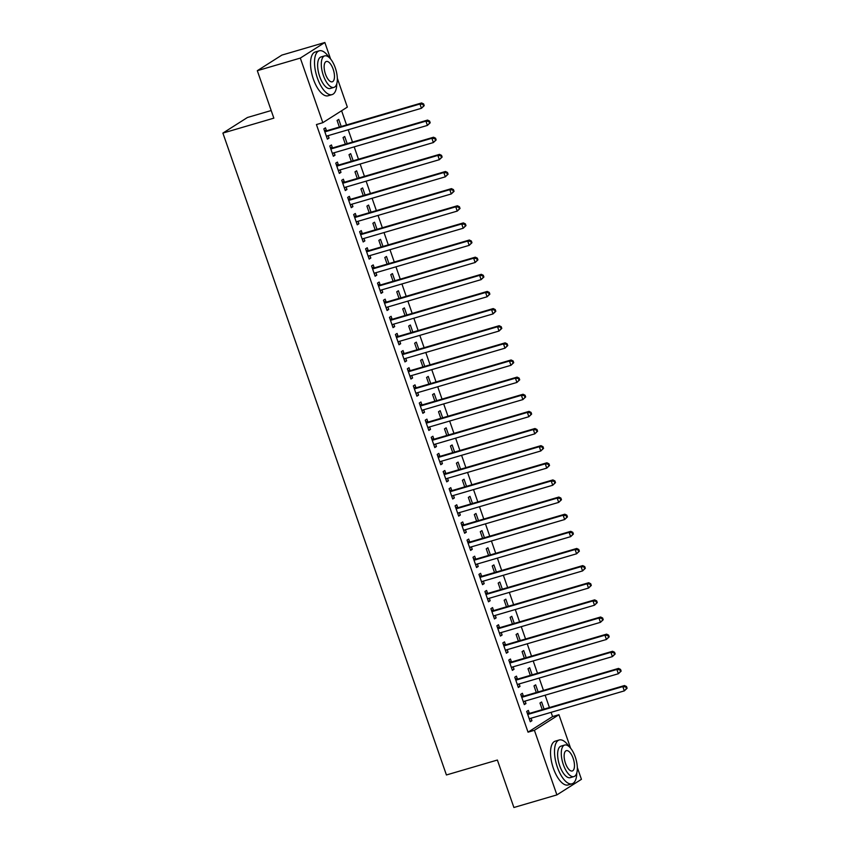 <?xml version="1.0" encoding="UTF-8"?>
<svg xmlns="http://www.w3.org/2000/svg" width="850" height="850" viewBox="0 0 850 850"><rect width="100%" height="100%" fill="white"/><g stroke="black" fill="none" stroke-linecap="round" stroke-linejoin="round"><path stroke-width="1.27" d="M337.333 78.338L347.353 107.1L322.809 122.687L316.434 124.557L528.031 732.169L552.574 716.582L551.097 712.343M549.419 707.54L545.126 695.204M543.458 690.402L539.166 678.066M537.487 673.274L533.194 660.939M531.526 656.136L527.223 643.801M525.555 638.998L521.263 626.662M519.584 621.86L515.291 609.524M513.623 604.732L509.331 592.397M507.652 587.594L503.359 575.259M501.691 570.456L497.388 558.121M495.72 553.329L491.428 540.993M489.749 536.191L485.456 523.855M483.788 519.053L479.485 506.717M477.817 501.914L473.524 489.579M471.856 484.787L467.553 472.451M465.885 467.649L461.592 455.313M459.914 450.511L455.621 438.175M453.953 433.383L449.65 421.047M447.982 416.245L443.689 403.909M442.021 399.107L437.718 386.771M436.05 381.969L431.757 369.633M430.079 364.841L425.786 352.506M424.118 347.703L419.815 335.368M418.147 330.565L413.854 318.229M412.186 313.438L407.883 301.102M406.215 296.299L401.922 283.964M400.244 279.161L395.951 266.826M394.283 262.023L389.98 249.688M388.312 244.896L384.019 232.56M382.341 227.758L378.048 215.422M376.38 210.619L372.087 198.284M370.409 193.492L366.116 181.146M364.448 176.354L360.145 164.018M358.477 159.216L354.184 146.88M352.506 142.077L348.213 129.742M346.545 124.95L341.604 110.755M552.574 716.582L558.939 714.712L570.605 748.202M577.331 767.518L581.432 779.312L556.899 794.899L534.406 730.299L558.939 714.712M271.192 110.532L247.435 117.491L222.891 133.089L446.42 774.966L497.377 760.038L513.899 807.5L556.899 794.899M222.891 133.089L273.849 118.15L257.316 70.688L281.86 55.101L324.849 42.5L330.608 59.032M538.124 691.964L535.649 684.845L533.991 685.897L536.286 692.506M523.356 696.054L522.389 693.271L520.731 694.333L524.312 704.607L525.969 703.556L525.098 701.069M526.192 657.698L523.717 650.579L522.059 651.631L524.354 658.24M511.413 661.778L510.446 659.005L508.789 660.057L512.369 670.342L514.027 669.29L513.166 666.804M514.261 623.422L511.785 616.303L510.127 617.366L512.423 623.964M499.481 627.513L498.514 624.739L496.857 625.791L500.438 636.066L502.095 635.014L501.234 632.528M502.329 589.156L499.842 582.037L498.185 583.089L500.491 589.698M487.549 593.236L486.582 590.463L484.925 591.515L488.506 601.8L490.163 600.748L489.303 598.262M490.397 554.891L487.911 547.772L486.253 548.824L488.559 555.422M475.618 558.971L474.651 556.197L472.993 557.249L476.574 567.534L478.231 566.472L477.36 563.996M478.454 520.614L475.979 513.496L474.321 514.548L476.616 521.156M463.675 524.694L462.719 521.921L461.051 522.973L464.631 533.258L466.289 532.206L465.428 529.72M466.522 486.349L464.047 479.23L462.389 480.282L464.684 486.88M451.743 490.429L450.776 487.656L449.119 488.707L452.699 498.993L454.357 497.941L453.496 495.454M454.591 452.072L452.115 444.954L450.447 446.006L452.752 452.614M439.811 456.152L438.844 453.379L437.187 454.442L440.767 464.716L442.425 463.664L441.564 461.178M442.659 417.807L440.172 410.688L438.515 411.74L440.821 418.349M427.879 421.887L426.913 419.114L425.255 420.166L428.836 430.451L430.493 429.399L429.622 426.913M430.716 383.531L428.241 376.412L426.583 377.474L428.878 384.072M415.947 387.621L414.981 384.848L413.323 385.9L416.904 396.174L418.561 395.123L417.69 392.636M418.784 349.265L416.309 342.146L414.651 343.198L416.946 349.807M404.005 353.345L403.038 350.572L401.381 351.624L404.961 361.909L406.619 360.857L405.758 358.371M406.853 314.999L404.377 307.881L402.719 308.933L405.014 315.531M392.073 319.079L391.106 316.306L389.449 317.358L393.029 327.632L394.687 326.581L393.826 324.105M394.921 280.723L392.434 273.604L390.777 274.656L393.082 281.265M380.141 284.803L379.174 282.03L377.517 283.082L381.098 293.367L382.755 292.315L381.894 289.829M382.989 246.458L380.502 239.339L378.845 240.391L381.151 246.989M368.209 250.538L367.243 247.764L365.585 248.816L369.166 259.101L370.823 258.039L369.952 255.563M371.046 212.181L368.571 205.062L366.913 206.114L369.208 212.723M356.277 216.261L355.311 213.488L353.653 214.551L357.234 224.825L358.891 223.773L358.02 221.287M359.114 177.916L356.639 170.797L354.981 171.849L357.276 178.447M344.335 181.996L343.368 179.222L341.711 180.274L345.291 190.559L346.949 189.508L346.088 187.021M347.183 143.639L344.707 136.521L343.049 137.572L345.344 144.181M332.403 147.73L331.436 144.957L329.779 146.009L333.359 156.283L335.017 155.231L334.156 152.745M326.432 130.592L325.476 127.819L323.818 128.871L327.388 139.156L329.056 138.093L328.185 135.618M341.211 126.512L338.736 119.393L337.078 120.445L339.373 127.043M338.374 164.857L337.408 162.084L335.75 163.136L339.331 173.421L340.988 172.369L340.117 169.883M353.154 160.778L350.668 153.659L349.01 154.711L351.316 161.319M350.306 199.134L349.339 196.361L347.682 197.413L351.263 207.687L352.92 206.635L352.059 204.159M365.086 195.054L362.599 187.924L360.942 188.987L363.248 195.585M362.238 233.399L361.271 230.626L359.614 231.678L363.194 241.963L364.852 240.911L363.991 238.425M377.017 229.319L374.542 222.201L372.884 223.252L375.179 229.861M374.17 267.676L373.203 264.902L371.546 265.954L375.126 276.229L376.784 275.177L375.923 272.691M388.949 263.585L386.474 256.466L384.816 257.529L387.111 264.127M386.112 301.941L385.146 299.168L383.488 300.22L387.069 310.505L388.726 309.453L387.855 306.967M400.881 297.861L398.406 290.743L396.748 291.794L399.043 298.392M398.044 336.207L397.078 333.434L395.42 334.496L399.001 344.771L400.658 343.719L399.787 341.233M412.824 332.127L410.337 325.008L408.68 326.06L410.986 332.669M409.976 370.483L409.009 367.71L407.352 368.762L410.933 379.047L412.59 377.984L411.729 375.509M424.756 366.403L422.269 359.284L420.612 360.336L422.918 366.934M421.908 404.749L420.941 401.976L419.284 403.027L422.864 413.312L424.522 412.261L423.661 409.774M436.688 400.669L434.212 393.55L432.554 394.602L434.849 401.211M433.84 439.025L432.873 436.252L431.216 437.304L434.796 447.589L436.454 446.526L435.593 444.051M448.619 434.945L446.144 427.826L444.486 428.878L446.781 435.476M445.783 473.291L444.816 470.517L443.158 471.569L446.739 481.854L448.396 480.803L447.525 478.316M460.551 469.211L458.076 462.092L456.418 463.144L458.724 469.752M457.714 507.567L456.748 504.794L455.09 505.846L458.671 516.12L460.328 515.068L459.457 512.582M472.494 503.476L470.007 496.358L468.35 497.42L470.656 504.018M469.646 541.832L468.679 539.059L467.022 540.111L470.603 550.396L472.26 549.344L471.399 546.858M484.426 537.753L481.95 530.634L480.293 531.686L482.587 538.294M481.578 576.109L480.611 573.325L478.954 574.388L482.534 584.662L484.192 583.61L483.331 581.124M496.358 572.018L493.882 564.899L492.224 565.951L494.519 572.56M493.51 610.374L492.554 607.601L490.896 608.653L494.466 618.938L496.134 617.886L495.263 615.4M508.289 606.294L505.814 599.176L504.156 600.227L506.451 606.826M505.453 644.64L504.486 641.867L502.828 642.919L506.409 653.204L508.066 652.152L507.195 649.666M520.232 640.56L517.746 633.441L516.088 634.493L518.394 641.102M517.384 678.916L516.418 676.143L514.76 677.195L518.341 687.48L519.998 686.418L519.138 683.942M532.164 674.836L529.678 667.718L528.02 668.769L530.326 675.367M529.316 713.182L528.349 710.409L526.692 711.461L530.273 721.746L531.93 720.694L531.069 718.207M544.096 709.102L541.62 701.983L539.962 703.035L542.258 709.644M257.316 70.688L300.316 58.087L324.849 42.5M528.031 732.169L534.406 730.299M322.809 122.687L300.316 58.087M327.218 138.635L329.056 138.093M333.179 155.773L335.017 155.231M339.15 172.911L340.988 172.369M345.111 190.039L346.949 189.508M351.082 207.177L352.92 206.635M357.053 224.315L358.891 223.773M363.014 241.442L364.852 240.911M368.985 258.581L370.823 258.039M374.946 275.719L376.784 275.177M380.917 292.857L382.755 292.315M386.888 309.984L388.726 309.453M392.849 327.123L394.687 326.581M398.82 344.261L400.658 343.719M404.781 361.388L406.619 360.857M410.752 378.526L412.59 377.984M416.723 395.664L418.561 395.123M422.684 412.803L424.522 412.261M428.655 429.93L430.493 429.399M434.626 447.068L436.454 446.526M440.587 464.206L442.425 463.664M446.558 481.334L448.396 480.803M452.519 498.472L454.357 497.941M458.49 515.61L460.328 515.068M464.461 532.748L466.289 532.206M470.422 549.876L472.26 549.344M476.393 567.014L478.231 566.472M482.354 584.152L484.192 583.61M488.325 601.279L490.163 600.748M494.296 618.418L496.134 617.886M500.257 635.556L502.095 635.014M506.228 652.694L508.066 652.152M512.189 669.821L514.027 669.29M518.16 686.959L519.998 686.418M524.131 704.097L525.969 703.556M530.092 721.236L531.93 720.694M424.224 105.655L423.629 103.944L422.971 104.369L423.566 106.08L424.224 105.655L421.441 108.29L327.176 135.915A1.827 1.647 -122.4 0 0 326.623 136.212L326.432 136.383M423.566 106.08L421.441 108.29L419.953 104.008L421.611 102.946L327.346 130.571A1.827 1.647 -122.4 0 1 326.708 130.624L324.317 130.337M324.774 131.644L325.051 131.676A1.827 1.647 -122.4 0 0 325.688 131.623L419.953 104.008L422.971 104.369M327.516 135.809L326.527 136.659M423.629 103.944L421.611 102.946M430.196 122.793L429.601 121.082L428.931 121.497L429.526 123.218L430.196 122.793L427.412 125.418L333.147 153.042A1.827 1.647 -122.4 0 0 332.594 153.34L332.392 153.51M429.526 123.218L427.412 125.418L425.914 121.136L427.571 120.084L333.306 147.709A1.827 1.647 -122.4 0 1 332.669 147.762L330.289 147.464M330.746 148.782L331.011 148.814A1.827 1.647 -122.4 0 0 331.649 148.761L425.914 121.136L428.931 121.497M333.487 152.947L332.488 153.797M429.601 121.082L427.571 120.084M436.156 139.931L435.561 138.21L434.902 138.635L435.498 140.346L436.156 139.931L433.373 142.556L339.108 170.181A1.827 1.647 -122.4 0 0 338.555 170.478L338.364 170.648M435.498 140.346L433.373 142.556L431.885 138.274L433.543 137.222L339.277 164.847A1.827 1.647 -122.4 0 1 338.64 164.889L336.26 164.602M336.717 165.909L336.983 165.952A1.827 1.647 -122.4 0 0 337.62 165.899L431.885 138.274L434.902 138.635M339.447 170.085L338.459 170.924M435.561 138.21L433.543 137.222M329.109 57.449A22.812 9.509 73.7 0 0 319.239 50.819A22.812 9.509 73.7 0 0 317.358 77.977A22.812 9.509 73.7 0 0 332.074 94.605A22.812 9.509 73.7 0 0 336.802 83.693M319.239 50.819L315.254 51.988A22.812 9.509 73.7 0 0 313.384 79.146A22.812 9.509 73.7 0 0 328.089 95.774L332.074 94.605M333.933 87.401L330.267 88.474A16.426 6.843 -106.3 0 1 319.685 76.511A16.426 6.843 -106.3 0 1 321.034 56.95L324.7 55.877A16.426 6.843 73.7 0 0 323.351 75.438A16.426 6.843 73.7 0 0 333.933 87.401A16.426 6.843 73.7 0 0 335.283 67.851A16.426 6.843 73.7 0 0 324.7 55.877M333.158 69.201A10.583 4.409 73.7 0 0 326.336 61.476A10.583 4.409 73.7 0 0 325.465 74.088A10.583 4.409 73.7 0 0 332.297 81.802A10.583 4.409 73.7 0 0 333.158 69.201M569.107 746.629A22.812 9.509 73.7 0 0 559.236 739.989A22.812 9.509 73.7 0 0 557.356 767.157A22.812 9.509 73.7 0 0 572.061 783.785A22.812 9.509 73.7 0 0 576.799 772.873M559.236 739.989L555.252 741.157A22.812 9.509 73.7 0 0 553.382 768.326A22.812 9.509 73.7 0 0 568.087 784.954L572.061 783.785M573.931 776.581L570.265 777.654A16.426 6.843 -106.3 0 1 559.683 765.68A16.426 6.843 -106.3 0 1 561.032 746.119L564.687 745.046A16.426 6.843 73.7 0 0 563.338 764.607A16.426 6.843 73.7 0 0 573.931 776.581A16.426 6.843 73.7 0 0 575.28 757.021A16.426 6.843 73.7 0 0 564.687 745.046M573.155 758.37A10.583 4.409 73.7 0 0 566.334 750.656A10.583 4.409 73.7 0 0 565.463 763.258A10.583 4.409 73.7 0 0 572.284 770.971A10.583 4.409 73.7 0 0 573.155 758.37M442.127 157.059L441.533 155.348L440.863 155.773L441.458 157.484L442.127 157.059L439.344 159.694L345.079 187.319A1.827 1.647 -122.4 0 0 344.526 187.616L344.324 187.786M441.458 157.484L439.344 159.694L437.856 155.412L439.514 154.36L345.249 181.974A1.827 1.647 -122.4 0 1 344.611 182.028L342.221 181.741M342.678 183.048L342.954 183.079A1.827 1.647 -122.4 0 0 343.591 183.037L437.856 155.412L440.863 155.773M345.419 187.212L344.431 188.062M441.533 155.348L439.514 154.36M448.099 174.197L447.493 172.486L446.834 172.911L447.429 174.622L448.099 174.197L445.315 176.832L351.05 204.446A1.827 1.647 -122.4 0 0 350.498 204.744L350.296 204.914M447.429 174.622L445.315 176.832L443.817 172.539L445.474 171.488L351.209 199.113A1.827 1.647 -122.4 0 1 350.572 199.166L348.192 198.879M348.649 200.186L348.914 200.218A1.827 1.647 -122.4 0 0 349.552 200.164L443.817 172.539L446.834 172.911M351.39 204.351L350.391 205.201M447.493 172.486L445.474 171.488M454.059 191.335L453.464 189.624L452.806 190.039L453.401 191.76L454.059 191.335L451.276 193.959L357.011 221.584A1.827 1.647 -122.4 0 0 356.458 221.882L356.267 222.052M453.401 191.76L451.276 193.959L449.788 189.678L451.446 188.626L357.181 216.251A1.827 1.647 -122.4 0 1 356.543 216.304L354.152 216.006M354.609 217.324L354.886 217.356A1.827 1.647 -122.4 0 0 355.523 217.303L449.788 189.678L452.806 190.039M357.351 221.489L356.362 222.339M453.464 189.624L451.446 188.626M460.031 208.473L459.436 206.752L458.766 207.177L459.361 208.887L460.031 208.473L457.247 211.097L362.982 238.722A1.827 1.647 -122.4 0 0 362.429 239.02L362.228 239.19M459.361 208.887L457.247 211.097L455.749 206.816L457.406 205.764L363.141 233.389A1.827 1.647 -122.4 0 1 362.504 233.431L360.124 233.144M360.581 234.451L360.846 234.483A1.827 1.647 -122.4 0 0 361.484 234.441L455.749 206.816L458.766 207.177M363.322 238.616L362.323 239.466M459.436 206.752L457.406 205.764M465.991 225.601L465.396 223.89L464.737 224.315L465.332 226.026L465.991 225.601L463.207 228.236L368.942 255.861A1.827 1.647 -122.4 0 0 368.39 256.158L368.199 256.328M465.332 226.026L463.207 228.236L461.72 223.954L463.377 222.891L369.112 250.516A1.827 1.647 -122.4 0 1 368.475 250.569L366.095 250.282M366.552 251.589L366.817 251.621A1.827 1.647 -122.4 0 0 367.455 251.568L461.72 223.954L464.737 224.315M369.283 255.754L368.294 256.604M465.396 223.89L463.377 222.891M471.962 242.739L471.368 241.028L470.698 241.442L471.304 243.164L471.962 242.739L469.179 245.363L374.914 272.988A1.827 1.647 -122.4 0 0 374.361 273.286L374.159 273.456M471.304 243.164L469.179 245.363L467.691 241.081L469.349 240.029L375.084 267.654A1.827 1.647 -122.4 0 1 374.446 267.707L372.056 267.41M372.513 268.727L372.789 268.759A1.827 1.647 -122.4 0 0 373.426 268.706L467.691 241.081L470.698 241.442M375.254 272.892L374.266 273.743M471.368 241.028L469.349 240.029M477.934 259.877L477.328 258.156L476.669 258.581L477.264 260.291L477.934 259.877L475.15 262.501L380.885 290.126A1.827 1.647 -122.4 0 0 380.332 290.424L380.131 290.594M477.264 260.291L475.15 262.501L473.652 258.219L475.309 257.168L381.044 284.793A1.827 1.647 -122.4 0 1 380.407 284.835L378.027 284.548M378.484 285.855L378.749 285.897A1.827 1.647 -122.4 0 0 379.387 285.844L473.652 258.219L476.669 258.581M381.225 290.031L380.226 290.87M477.328 258.156L475.309 257.168M483.894 277.004L483.299 275.294L482.641 275.719L483.236 277.429L483.894 277.004L481.111 279.639L386.846 307.264A1.827 1.647 -122.4 0 0 386.293 307.562L386.102 307.732M483.236 277.429L481.111 279.639L479.623 275.358L481.281 274.306L387.016 301.92A1.827 1.647 -122.4 0 1 386.378 301.973L383.998 301.686M384.444 302.993L384.721 303.025A1.827 1.647 -122.4 0 0 385.358 302.983L479.623 275.358L482.641 275.719M387.186 307.158L386.197 308.008M483.299 275.294L481.281 274.306M489.866 294.142L489.271 292.432L488.601 292.857L489.196 294.567L489.866 294.142L487.082 296.777L392.817 324.392A1.827 1.647 -122.4 0 0 392.264 324.689L392.062 324.859M489.196 294.567L487.082 296.777L485.584 292.485L487.241 291.433L392.976 319.058A1.827 1.647 -122.4 0 1 392.339 319.111L389.959 318.824M390.416 320.131L390.681 320.163A1.827 1.647 -122.4 0 0 391.319 320.11L485.584 292.485L488.601 292.857M393.157 324.296L392.158 325.146M489.271 292.432L487.241 291.433M495.826 311.281L495.231 309.57L494.572 309.984L495.168 311.706L495.826 311.281L493.043 313.905L398.777 341.53A1.827 1.647 -122.4 0 0 398.236 341.828L398.034 341.998M495.168 311.706L493.043 313.905L491.555 309.623L493.212 308.571L398.947 336.196A1.827 1.647 -122.4 0 1 398.31 336.249L395.93 335.952M396.387 337.269L396.652 337.301A1.827 1.647 -122.4 0 0 397.29 337.248L491.555 309.623L494.572 309.984M399.118 341.434L398.129 342.284M495.231 309.57L493.212 308.571M501.797 328.419L501.203 326.697L500.533 327.123L501.139 328.833L501.797 328.419L499.014 331.043L404.749 358.668A1.827 1.647 -122.4 0 0 404.196 358.966L403.994 359.136M501.139 328.833L499.014 331.043L497.526 326.761L499.184 325.709L404.919 353.334A1.827 1.647 -122.4 0 1 404.281 353.377L401.891 353.09M402.348 354.397L402.624 354.429A1.827 1.647 -122.4 0 0 403.261 354.386L497.526 326.761L500.533 327.123M405.089 358.562L404.101 359.412M501.203 326.697L499.184 325.709M507.769 345.546L507.163 343.836L506.504 344.261L507.099 345.971L507.769 345.546L504.985 348.181L410.72 375.806A1.827 1.647 -122.4 0 0 410.168 376.104L409.966 376.274M507.099 345.971L504.985 348.181L503.487 343.899L505.144 342.837L410.879 370.462A1.827 1.647 -122.4 0 1 410.242 370.515L407.862 370.228M408.319 371.535L408.584 371.567A1.827 1.647 -122.4 0 0 409.222 371.514L503.487 343.899L506.504 344.261M411.06 375.7L410.061 376.55M507.163 343.836L505.144 342.837M513.729 362.684L513.134 360.974L512.476 361.388L513.071 363.109L513.729 362.684L510.946 365.309L416.681 392.934A1.827 1.647 -122.4 0 0 416.128 393.231L415.937 393.401M513.071 363.109L510.946 365.309L509.458 361.027L511.116 359.975L416.851 387.6A1.827 1.647 -122.4 0 1 416.213 387.653L413.833 387.356M414.29 388.673L414.556 388.705A1.827 1.647 -122.4 0 0 415.193 388.652L509.458 361.027L512.476 361.388M417.021 392.838L416.033 393.688M513.134 360.974L511.116 359.975M519.701 379.822L519.106 378.101L518.436 378.526L519.031 380.237L519.701 379.822L516.917 382.447L422.652 410.072A1.827 1.647 -122.4 0 0 422.099 410.369L421.897 410.539M519.031 380.237L516.917 382.447L515.419 378.165L517.087 377.113L422.811 404.738A1.827 1.647 -122.4 0 1 422.174 404.781L419.794 404.494M420.251 405.801L420.516 405.843A1.827 1.647 -122.4 0 0 421.154 405.79L515.419 378.165L518.436 378.526M422.992 409.976L421.993 410.816M519.106 378.101L517.087 377.113M525.661 396.95L525.066 395.239L524.408 395.664L525.003 397.375L525.661 396.95L522.878 399.585L428.612 427.21A1.827 1.647 -122.4 0 0 428.071 427.507L427.869 427.678M525.003 397.375L522.878 399.585L521.39 395.303L523.048 394.251L428.783 421.866A1.827 1.647 -122.4 0 1 428.145 421.919L425.765 421.632M426.222 422.939L426.487 422.971A1.827 1.647 -122.4 0 0 427.125 422.928L521.39 395.303L524.408 395.664M428.953 427.104L427.964 427.954M525.066 395.239L523.048 394.251M531.633 414.088L531.038 412.377L530.368 412.803L530.974 414.513L531.633 414.088L528.849 416.723L434.584 444.337A1.827 1.647 -122.4 0 0 434.031 444.646L433.829 444.805M530.974 414.513L528.849 416.723L527.361 412.431L529.019 411.379L434.754 439.004A1.827 1.647 -122.4 0 1 434.116 439.057L431.726 438.77M432.183 440.077L432.459 440.109A1.827 1.647 -122.4 0 0 433.096 440.056L527.361 412.431L530.368 412.803M434.924 444.242L433.936 445.092M531.038 412.377L529.019 411.379M537.604 431.226L536.998 429.516L536.339 429.93L536.934 431.651L537.604 431.226L534.82 433.851L440.555 461.476A1.827 1.647 -122.4 0 0 440.002 461.773L439.801 461.943M536.934 431.651L534.82 433.851L533.322 429.569L534.979 428.517L440.714 456.142A1.827 1.647 -122.4 0 1 440.077 456.195L437.697 455.897M438.154 457.215L438.419 457.247A1.827 1.647 -122.4 0 0 439.057 457.194L533.322 429.569L536.339 429.93M440.895 461.38L439.896 462.23M536.998 429.516L534.979 428.517M543.564 448.364L542.969 446.643L542.311 447.068L542.906 448.779L543.564 448.364L540.781 450.989L446.516 478.614A1.827 1.647 -122.4 0 0 445.963 478.911L445.772 479.081M542.906 448.779L540.781 450.989L539.293 446.707L540.951 445.655L446.686 473.28A1.827 1.647 -122.4 0 1 446.048 473.322L443.668 473.036M444.125 474.342L444.391 474.374A1.827 1.647 -122.4 0 0 445.028 474.332L539.293 446.707L542.311 447.068M446.856 478.518L445.868 479.358M542.969 446.643L540.951 445.655M549.536 465.492L548.941 463.781L548.271 464.206L548.866 465.917L549.536 465.492L546.752 468.127L452.487 495.752A1.827 1.647 -122.4 0 0 451.934 496.049L451.733 496.219M548.866 465.917L546.752 468.127L545.264 463.845L546.922 462.783L452.657 490.408A1.827 1.647 -122.4 0 1 452.019 490.461L449.629 490.174M450.086 491.481L450.351 491.513A1.827 1.647 -122.4 0 0 450.989 491.459L545.264 463.845L548.271 464.206M452.827 495.646L451.839 496.496M548.941 463.781L546.922 462.783M555.496 482.63L554.901 480.919L554.242 481.334L554.838 483.055L555.496 482.63L552.723 485.254L458.447 512.879A1.827 1.647 -122.4 0 0 457.906 513.177L457.704 513.347M554.838 483.055L552.723 485.254L551.225 480.973L552.883 479.921L458.618 507.546A1.827 1.647 -122.4 0 1 457.98 507.599L455.6 507.301M456.057 508.619L456.322 508.651A1.827 1.647 -122.4 0 0 456.96 508.598L551.225 480.973L554.242 481.334M458.788 512.784L457.799 513.634M554.901 480.919L552.883 479.921M561.468 499.768L560.872 498.047L560.203 498.472L560.809 500.183L561.468 499.768L558.684 502.392L464.419 530.017A1.827 1.647 -122.4 0 0 463.866 530.315L463.675 530.485M560.809 500.183L558.684 502.392L557.196 498.111L558.854 497.059L464.589 524.684A1.827 1.647 -122.4 0 1 463.951 524.726L461.561 524.439M462.017 525.757L462.294 525.789A1.827 1.647 -122.4 0 0 462.931 525.736L557.196 498.111L560.203 498.472M464.759 529.922L463.771 530.761M560.872 498.047L558.854 497.059M567.439 516.896L566.844 515.185L566.174 515.61L566.769 517.321L567.439 516.896L564.655 519.531L470.39 547.156A1.827 1.647 -122.4 0 0 469.837 547.453L469.636 547.623M566.769 517.321L564.655 519.531L563.157 515.249L564.814 514.197L470.549 541.811A1.827 1.647 -122.4 0 1 469.912 541.864L467.532 541.577M467.989 542.884L468.254 542.916A1.827 1.647 -122.4 0 0 468.892 542.874L563.157 515.249L566.174 515.61M470.73 547.049L469.731 547.899M566.844 515.185L564.814 514.197M573.399 534.034L572.804 532.323L572.146 532.748L572.741 534.459L573.399 534.034L570.616 536.669L476.351 564.283A1.827 1.647 -122.4 0 0 475.798 564.591L475.607 564.751M572.741 534.459L570.616 536.669L569.128 532.376L570.786 531.324L476.521 558.949A1.827 1.647 -122.4 0 1 475.883 559.003L473.503 558.716M473.96 560.023L474.226 560.054A1.827 1.647 -122.4 0 0 474.863 560.001L569.128 532.376L572.146 532.748M476.691 564.188L475.703 565.037M572.804 532.323L570.786 531.324M579.371 551.172L578.776 549.461L578.106 549.876L578.701 551.597L579.371 551.172L576.587 553.796L482.322 581.421A1.827 1.647 -122.4 0 0 481.769 581.719L481.567 581.889M578.701 551.597L576.587 553.796L575.099 549.514L576.757 548.463L482.492 576.088A1.827 1.647 -122.4 0 1 481.854 576.141L479.464 575.843M479.921 577.161L480.197 577.192A1.827 1.647 -122.4 0 0 480.834 577.139L575.099 549.514L578.106 549.876M482.662 581.326L481.674 582.176M578.776 549.461L576.757 548.463M585.331 568.31L584.736 566.589L584.077 567.014L584.673 568.724L585.331 568.31L582.558 570.934L488.293 598.559A1.827 1.647 -122.4 0 0 487.741 598.857L487.539 599.027M584.673 568.724L582.558 570.934L581.06 566.653L582.718 565.601L488.453 593.226A1.827 1.647 -122.4 0 1 487.815 593.268L485.435 592.981M485.892 594.288L486.158 594.32A1.827 1.647 -122.4 0 0 486.795 594.278L581.06 566.653L584.077 567.014M488.623 598.464L487.634 599.303M584.736 566.589L582.718 565.601M591.303 585.438L590.707 583.727L590.049 584.152L590.644 585.862L591.303 585.438L588.519 588.072L494.254 615.697A1.827 1.647 -122.4 0 0 493.701 615.995L493.51 616.165M590.644 585.862L588.519 588.072L587.031 583.791L588.689 582.728L494.424 610.353A1.827 1.647 -122.4 0 1 493.786 610.406L491.396 610.119M491.853 611.426L492.129 611.458A1.827 1.647 -122.4 0 0 492.766 611.405L587.031 583.791L590.049 584.152M494.594 615.591L493.606 616.441M590.707 583.727L588.689 582.728M597.274 602.576L596.679 600.865L596.009 601.279L596.604 603.001L597.274 602.576L594.49 605.211L500.225 632.825A1.827 1.647 -122.4 0 0 499.672 633.122L499.471 633.293M596.604 603.001L594.49 605.211L592.992 600.918L594.649 599.866L500.384 627.491A1.827 1.647 -122.4 0 1 499.747 627.544L497.367 627.247M497.824 628.564L498.089 628.596A1.827 1.647 -122.4 0 0 498.727 628.543L592.992 600.918L596.009 601.279M500.565 632.729L499.566 633.579M596.679 600.865L594.649 599.866M603.234 619.714L602.639 618.003L601.981 618.418L602.576 620.128L603.234 619.714L600.451 622.338L506.186 649.963A1.827 1.647 -122.4 0 0 505.633 650.261L505.442 650.431M602.576 620.128L600.451 622.338L598.963 618.056L600.621 617.004L506.356 644.629A1.827 1.647 -122.4 0 1 505.718 644.672L503.338 644.385M503.795 645.702L504.061 645.734A1.827 1.647 -122.4 0 0 504.698 645.681L598.963 618.056L601.981 618.418M506.526 649.867L505.538 650.707M602.639 618.003L600.621 617.004M609.206 636.841L608.611 635.131L607.941 635.556L608.547 637.266L609.206 636.841L606.422 639.476L512.157 667.101A1.827 1.647 -122.4 0 0 511.604 667.399L511.402 667.569M608.547 637.266L606.422 639.476L604.934 635.194L606.592 634.143L512.327 661.757A1.827 1.647 -122.4 0 1 511.689 661.81L509.299 661.523M509.756 662.83L510.032 662.862A1.827 1.647 -122.4 0 0 510.669 662.819L604.934 635.194L607.941 635.556M512.497 666.995L511.509 667.845M608.611 635.131L606.592 634.143M615.177 653.979L614.571 652.269L613.912 652.694L614.508 654.404L615.177 653.979L612.393 656.614L518.128 684.229A1.827 1.647 -122.4 0 0 517.576 684.537L517.374 684.707M614.508 654.404L612.393 656.614L610.895 652.322L612.553 651.27L518.288 678.895A1.827 1.647 -122.4 0 1 517.65 678.948L515.27 678.661M515.727 679.968L515.992 680A1.827 1.647 -122.4 0 0 516.63 679.947L610.895 652.322L613.912 652.694M518.468 684.133L517.469 684.983M614.571 652.269L612.553 651.27M621.138 671.117L620.543 669.407L619.884 669.821L620.479 671.543L621.138 671.117L618.354 673.742L524.089 701.367A1.827 1.647 -122.4 0 0 523.536 701.664L523.345 701.834M620.479 671.543L618.354 673.742L616.866 669.46L618.524 668.408L524.259 696.033A1.827 1.647 -122.4 0 1 523.621 696.086L521.241 695.789M521.688 697.106L521.964 697.138A1.827 1.647 -122.4 0 0 522.601 697.085L616.866 669.46L619.884 669.821M524.429 701.271L523.441 702.121M620.543 669.407L618.524 668.408M627.109 688.256L626.514 686.534L625.844 686.959L626.439 688.67L627.109 688.256L624.325 690.88L530.06 718.505A1.827 1.647 -122.4 0 0 529.508 718.803L529.306 718.972M626.439 688.67L624.325 690.88L622.827 686.598L624.484 685.546L530.219 713.171A1.827 1.647 -122.4 0 1 529.582 713.214L527.202 712.927M527.659 714.234L527.924 714.266A1.827 1.647 -122.4 0 0 528.562 714.223L622.827 686.598L625.844 686.959M530.4 718.409L529.401 719.249M626.514 686.534L624.484 685.546M325.051 131.676L326.708 130.624M325.688 131.623L327.346 130.571M331.011 148.814L332.669 147.762M331.649 148.761L333.306 147.709M336.983 165.952L338.64 164.889M337.62 165.899L339.277 164.847M342.954 183.079L344.611 182.028M343.591 183.037L345.249 181.974M348.914 200.218L350.572 199.166M349.552 200.164L351.209 199.113M354.886 217.356L356.543 216.304M355.523 217.303L357.181 216.251M360.846 234.483L362.504 233.431M361.484 234.441L363.141 233.389M366.817 251.621L368.475 250.569M367.455 251.568L369.112 250.516M372.789 268.759L374.446 267.707M373.426 268.706L375.084 267.654M378.749 285.897L380.407 284.835M379.387 285.844L381.044 284.793M384.721 303.025L386.378 301.973M385.358 302.983L387.016 301.92M390.681 320.163L392.339 319.111M391.319 320.11L392.976 319.058M396.652 337.301L398.31 336.249M397.29 337.248L398.947 336.196M402.624 354.429L404.281 353.377M403.261 354.386L404.919 353.334M408.584 371.567L410.242 370.515M409.222 371.514L410.879 370.462M414.556 388.705L416.213 387.653M415.193 388.652L416.851 387.6M420.516 405.843L422.174 404.781M421.154 405.79L422.811 404.738M426.487 422.971L428.145 421.919M427.125 422.928L428.783 421.866M432.459 440.109L434.116 439.057M433.096 440.056L434.754 439.004M438.419 457.247L440.077 456.195M439.057 457.194L440.714 456.142M444.391 474.374L446.048 473.322M445.028 474.332L446.686 473.28M450.351 491.513L452.019 490.461M450.989 491.459L452.657 490.408M456.322 508.651L457.98 507.599M456.96 508.598L458.618 507.546M462.294 525.789L463.951 524.726M462.931 525.736L464.589 524.684M468.254 542.916L469.912 541.864M468.892 542.874L470.549 541.811M474.226 560.054L475.883 559.003M474.863 560.001L476.521 558.949M480.197 577.192L481.854 576.141M480.834 577.139L482.492 576.088M486.158 594.32L487.815 593.268M486.795 594.278L488.453 593.226M492.129 611.458L493.786 610.406M492.766 611.405L494.424 610.353M498.089 628.596L499.747 627.544M498.727 628.543L500.384 627.491M504.061 645.734L505.718 644.672M504.698 645.681L506.356 644.629M510.032 662.862L511.689 661.81M510.669 662.819L512.327 661.757M515.992 680L517.65 678.948M516.63 679.947L518.288 678.895M521.964 697.138L523.621 696.086M522.601 697.085L524.259 696.033M527.924 714.266L529.582 713.214M528.562 714.223L530.219 713.171"/></g></svg>
